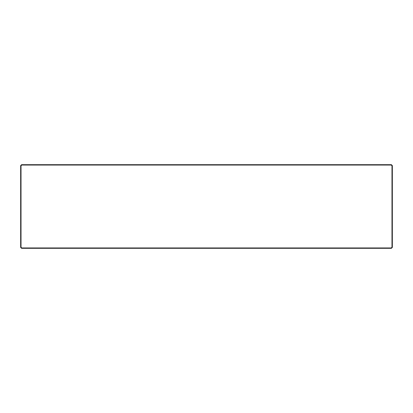 <?xml version="1.0" encoding="UTF-8"?>
<svg xmlns="http://www.w3.org/2000/svg" width="413" height="413" viewBox="0 0 413 413"><rect width="100%" height="100%" fill="white"/><g stroke="black" fill="none" stroke-linecap="round" stroke-linejoin="round"><path stroke-width="0.62" d="M21.022 247.232L20.65 247.387L20.65 165.613L21.022 165.768L21.022 247.232L21.734 247.945L391.266 247.945L391.978 247.232L392.35 247.387L391.421 248.316L21.579 248.316L21.734 247.945M391.978 247.232L391.978 165.768L391.266 165.055L21.734 165.055L21.579 164.684L20.65 165.613M21.734 165.055L21.022 165.768M391.421 248.316L391.266 247.945M20.65 247.387L21.579 248.316M21.579 164.684L391.421 164.684L391.266 165.055M391.421 164.684L392.35 165.613L391.978 165.768M392.35 165.613L392.35 247.387"/></g></svg>
